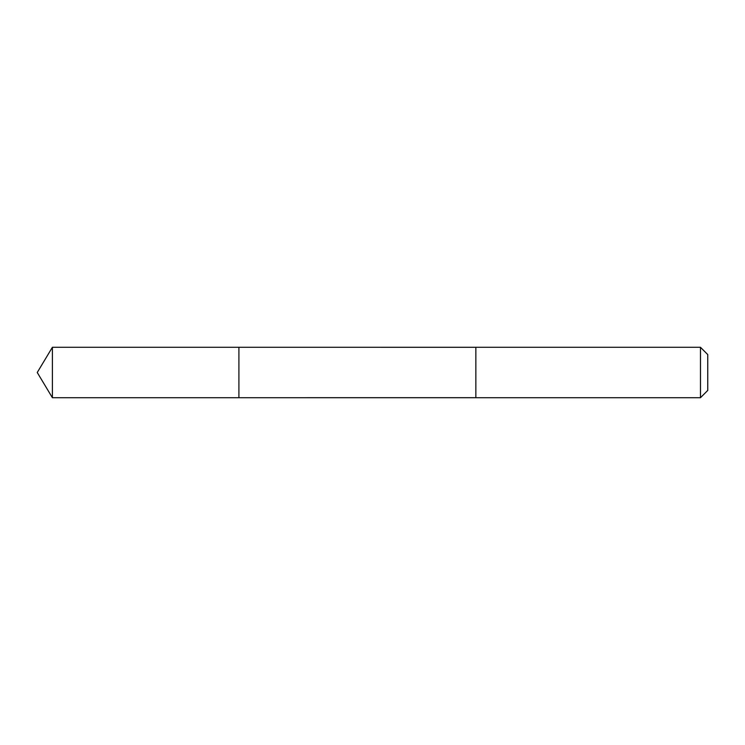 <?xml version="1.0" encoding="UTF-8"?>
<svg xmlns="http://www.w3.org/2000/svg" width="745" height="745" viewBox="0 0 745 745"><rect width="100%" height="100%" fill="white"/><g stroke="black" fill="none" stroke-linecap="round" stroke-linejoin="round"><path stroke-width="1.12" d="M238.903 397.709L238.903 347.291L52.392 347.291L52.392 397.709L238.903 397.709L238.903 347.291L475.85 347.3L475.85 397.7L52.392 397.709L37.25 372.5L52.392 397.709M475.85 361.632L475.85 397.709L700.477 397.709L700.477 347.291L475.85 347.291L475.85 361.632M700.477 347.291L707.75 354.573L707.75 390.427L700.477 397.709M37.25 372.5L52.392 347.291"/></g></svg>
